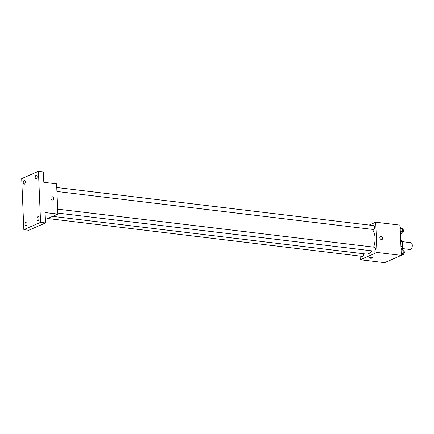 <?xml version="1.0" encoding="UTF-8"?>
<svg xmlns="http://www.w3.org/2000/svg" width="434" height="434" viewBox="0 0 434 434"><rect width="100%" height="100%" fill="white"/><g stroke="black" fill="none" stroke-linecap="round" stroke-linejoin="round"><path stroke-width="0.65" d="M401.304 248.427L410.065 249.479A3.418 1.801 -83.1 0 0 410.607 249.393A3.418 1.801 -83.1 0 0 412.3 245.79A3.418 1.801 -83.1 0 0 410.879 242.693L402.568 241.695M400.734 241.342L402.562 241.559A4.644 2.447 -83.1 0 0 401.759 240.534L400.696 240.403M402.562 241.559L402.768 246.409A4.644 2.447 -83.1 0 1 402.074 248.091L401.038 248.546M400.94 246.186L402.768 246.409M401.011 247.966L402.074 248.091M369.177 225.072L375.73 222.213L400.056 225.137L401.325 255.376L384.6 262.673L360.274 259.749L360.122 256.087M375.73 222.213L376.994 252.452L401.325 255.376M381.377 239.579A1.709 1.389 -113.6 0 1 379.918 238.125A1.709 1.389 -113.6 0 1 380.629 236.362A1.709 1.389 -113.6 0 1 382.582 237.371A1.709 1.389 -113.6 0 1 381.996 239.497A1.709 1.389 -113.6 0 1 381.377 239.579M52.617 216.376L366.426 254.096A13.21 6.96 -83.1 0 0 368.537 253.754A13.21 6.96 -83.1 0 0 371.781 250.83M373.652 247.12A13.21 6.96 -83.1 0 0 372.291 229.385M376.994 252.452L360.274 259.749M56.908 191.475L373.294 229.505A1.953 1.031 -83.1 0 0 373.603 229.45A1.953 1.031 -83.1 0 0 374.575 227.394A1.953 1.031 -83.1 0 0 373.761 225.62L56.74 187.515M57.814 213.094L374.2 251.123A1.953 1.031 -83.1 0 0 374.509 251.074A1.953 1.031 -83.1 0 0 375.481 249.013A1.953 1.031 -83.1 0 0 374.667 247.244L57.646 209.134M363.508 253.749A1.953 1.031 96.9 0 1 362.244 256.342L47.68 218.53M369.529 257.66A1.709 0.429 -2.4 0 1 371.439 257.405A1.709 0.429 -2.4 0 1 372.676 257.763A1.709 0.429 -2.4 0 1 370.989 258.263A1.709 0.429 -2.4 0 1 369.263 257.904A1.709 0.429 -2.4 0 1 369.529 257.66M372.676 257.763A1.709 0.429 -2.4 0 1 370.989 258.263A1.709 0.429 -2.4 0 1 369.263 257.904M380.623 236.362A1.709 1.389 -113.6 0 1 382.582 237.371A1.709 1.389 -113.6 0 1 381.996 239.497M38.425 171.327L40.563 222.354L23.837 229.651L21.7 178.624L38.425 171.327L43.373 171.924L43.807 182.318L56.588 183.853L57.858 214.092L45.369 219.539M40.563 222.354L45.51 222.946L28.785 230.248L23.837 229.651M57.858 214.092L45.076 212.552L45.51 222.946M52.346 200.031A1.709 1.389 -113.6 0 1 50.881 198.571A1.709 1.389 -113.6 0 1 51.592 196.808A1.709 1.389 -113.6 0 1 53.545 197.823A1.709 1.389 -113.6 0 1 52.959 199.944A1.709 1.389 -113.6 0 1 52.346 200.031M51.592 196.808A1.709 1.389 -113.6 0 1 53.545 197.823A1.709 1.389 -113.6 0 1 52.959 199.944M25.324 181.851A1.953 1.031 96.9 0 1 24.049 184.249A1.953 1.031 96.9 0 1 23.235 182.763A1.953 1.031 96.9 0 1 24.516 180.37A1.953 1.031 96.9 0 1 25.324 181.851M27.071 223.429A1.953 1.031 96.9 0 1 25.79 225.826A1.953 1.031 96.9 0 1 24.977 224.34A1.953 1.031 96.9 0 1 26.257 221.948A1.953 1.031 96.9 0 1 27.071 223.429M39.027 218.215A1.953 1.031 96.9 0 1 37.747 220.608A1.953 1.031 96.9 0 1 36.933 219.127A1.953 1.031 96.9 0 1 38.214 216.729A1.953 1.031 96.9 0 1 39.027 218.215M37.281 176.638A1.953 1.031 96.9 0 1 36.006 179.03A1.953 1.031 96.9 0 1 35.192 177.549A1.953 1.031 96.9 0 1 36.472 175.152A1.953 1.031 96.9 0 1 37.281 176.638M390.323 260.178L389.824 260.942L388.837 260.823M391.153 259.814A1.953 1.031 -83.1 0 0 391.419 259.76A1.953 1.031 -83.1 0 0 391.674 259.586M401.059 249.127L403.148 250.13L403.284 253.407L401.781 255.729L400.794 255.61M401.092 249.886L403.148 250.13M401.233 253.158L403.284 253.407M402.557 254.53L403.061 254.59A1.953 1.031 -83.1 0 0 403.376 254.541A1.953 1.031 -83.1 0 0 404.342 252.485A1.953 1.031 -83.1 0 0 403.528 250.711L403.17 250.668M400.153 227.508L402.237 228.512L402.378 231.789L400.875 234.105L400.43 234.051M400.186 228.268L402.237 228.512M400.327 231.539L402.378 231.789M401.651 232.912L402.155 232.971A1.953 1.031 -83.1 0 0 402.47 232.922A1.953 1.031 -83.1 0 0 403.436 230.861A1.953 1.031 -83.1 0 0 402.622 229.092L402.264 229.049"/></g></svg>
